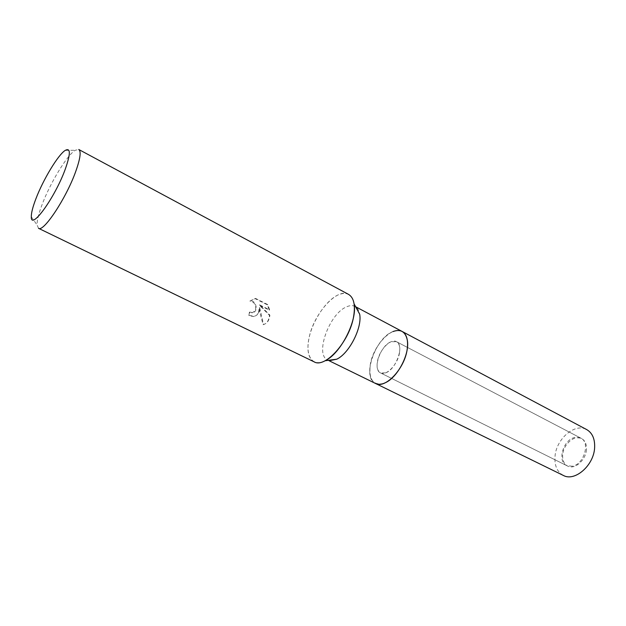 <?xml version="1.0" encoding="UTF-8"?>
<svg xmlns="http://www.w3.org/2000/svg" width="626" height="626" viewBox="0 0 626 626"><rect width="100%" height="100%" fill="white"/><g stroke="black" fill="none" stroke-linecap="round" stroke-linejoin="round"><path stroke-width="0.47" stroke-dasharray="3.13 2.35" d="M385.475 372.9L380.514 372.893C372.149 369.528 380.459 345.372 391.117 341.741L396.454 341.679C404.795 344.965 396.188 369.692 385.475 372.9M572.328 466.237L566.741 465.627C556.866 461.432 563.212 439.569 574.785 437.496L580.787 438.114C590.568 442.3 583.972 464.523 572.328 466.237M375.498 383.456C361.523 377.799 375.224 337.844 392.964 331.569C396.446 330.145 399.474 330.098 402.064 331.42C392.275 325.473 373.448 345.278 370.357 364.121C368.691 373.988 370.404 380.436 375.498 383.456M383.55 383.503C372.861 385.632 368.464 379.176 370.357 364.121C372.885 350.552 383.245 335.544 392.964 331.569M329.503 360.639L327.703 360.052C314.557 354.825 329.159 313.962 346.358 306.936C349.738 305.363 352.641 305.198 355.067 306.435C357.477 307.749 359.011 310.339 359.668 314.213M325.097 360.748L323.485 361.492C311.505 366.46 305.191 354.785 309.142 337.5C312.93 320.269 325.888 300.848 337.602 295.151C346.522 291.184 352.023 294.103 354.105 303.915M258.554 312.311L259.289 307.796L260.033 313.047L263.077 324.691C266.136 323.955 268.155 321.584 269.133 317.578L269.477 315.34L259.289 305.105L269.211 310.089L267.357 304.831L255.072 298.625L249.884 301.059C254.899 302.28 256.683 305.48 255.236 310.66L252.184 312.828L249.391 312.257L248.874 315.551L253.374 316.537C255.76 316.286 257.482 314.878 258.554 312.311M38.507 228.302L37.075 224.984C36.942 220.587 38.616 213.779 42.106 204.553C50.143 183.05 66.99 155.24 75.214 150.271L78.751 149.481M314.111 361.836C308.211 358.268 306.56 350.153 309.142 337.5C313.916 313.54 337.226 287.42 348.549 294.384M250.29 300.832L255.494 298.399L267.779 304.604L269.626 309.878L259.704 304.885L269.884 315.128C269.297 320.387 267.177 323.501 263.507 324.479L259.696 307.585C259.602 312.726 257.63 315.645 253.788 316.326L249.289 315.34L249.79 312.045L252.583 312.617C258.358 312.39 256.816 300.308 250.29 300.84L249.884 301.059M249.79 312.045L249.391 312.257M267.779 304.604L267.357 304.831M255.494 298.399L255.072 298.625M249.289 315.34L248.874 315.551M259.696 307.585L259.289 307.796M269.626 309.878L269.211 310.089M259.704 304.885L259.289 305.105M269.884 315.128L269.477 315.34M263.507 324.479L263.077 324.691M586.445 449.554C585.944 460.149 574.504 470.048 567.61 466.057C563.979 463.999 562.344 460.243 562.688 454.805C563.306 444.296 574.637 434.452 581.648 438.568C585.114 440.579 586.718 444.241 586.445 449.554M399.482 352.9C397.76 364.371 386.234 376.382 380.514 372.893C377.501 371.101 376.476 367.266 377.447 361.39C379.27 350.044 390.616 338.134 396.454 341.679C399.341 343.416 400.35 347.156 399.482 352.9M563.283 475.408C557.148 471.941 554.386 465.642 555.012 456.503C556.107 439.029 574.934 422.652 586.679 429.577M566.741 465.627L380.514 372.893L567.61 466.057M329.041 360.709L327.703 360.052M65.229 150.381L75.214 150.271M253.374 316.537L253.788 316.326M252.184 312.828L252.583 312.617M31.308 216.831L37.075 224.984M355.631 306.732L355.067 306.435M580.787 438.114L396.454 341.679L581.648 438.568"/><path stroke-width="0.94" d="M355.631 306.732L402.064 331.42C406.814 334.292 408.488 340.474 407.088 349.965C404.286 369.152 384.982 389.231 375.498 383.456L563.283 475.408C574.723 481.981 593.847 465.454 594.622 447.747C595.021 438.967 592.376 432.91 586.679 429.577L402.064 331.42C404.865 332.962 406.634 335.935 407.354 340.348C409.873 353.549 398.003 376.797 385.835 382.502L383.55 383.503C380.467 384.567 377.783 384.552 375.498 383.456L329.041 360.709M336.694 359.214L325.097 360.748C340.575 353.721 357.501 320.575 354.105 303.915L359.668 314.213C362.423 327.562 349.12 353.612 336.694 359.214L329.503 360.639M78.751 149.481C81.317 151.335 80.277 158.777 75.613 171.806C66.106 198.395 43.39 232.567 38.507 228.302L314.111 361.836C324.957 368.644 349.089 342.007 353.455 317.46C355.615 305.402 353.98 297.71 348.549 294.384L78.751 149.481M35.909 198.771C43.139 179.654 58.124 154.779 65.229 150.381C70.707 147.454 70.691 153.808 65.174 169.443C54.892 197.753 30.744 230.916 31.308 216.831C31.237 212.989 32.771 206.971 35.909 198.771M392.964 331.569C400.742 328.76 405.538 331.686 407.354 340.348C409.873 353.549 398.003 376.797 385.835 382.502L383.55 383.503"/></g></svg>
